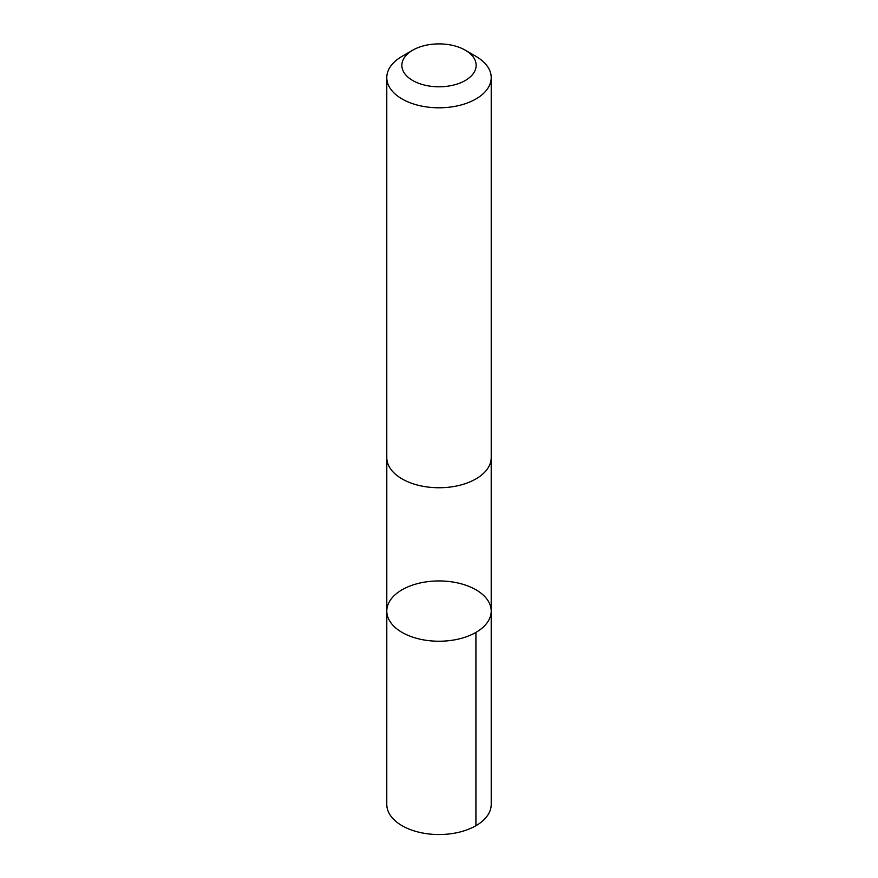 <?xml version="1.0" encoding="UTF-8"?>
<svg xmlns="http://www.w3.org/2000/svg" width="878" height="878" viewBox="0 0 878 878"><rect width="100%" height="100%" fill="white"/><g stroke="black" fill="none" stroke-linecap="round" stroke-linejoin="round"><path stroke-width="1.32" d="M488.223 601.035A52.208 30.148 180 0 1 491.208 611.088A52.208 30.148 180 0 1 439 641.236A52.208 30.148 180 0 1 386.792 611.088A52.208 30.148 180 0 1 430.165 581.379A52.208 30.148 180 0 1 488.223 601.035M386.781 804.391A52.219 30.148 0 0 0 389.766 814.433A52.219 30.148 0 0 0 447.835 834.1A52.219 30.148 0 0 0 491.219 804.391L491.208 611.088A52.208 30.148 180 0 1 439 641.236A52.208 30.148 180 0 1 386.792 611.088L386.781 804.391M412.737 50.178L402.08 56.335A52.219 30.148 0 0 0 386.781 77.648L386.781 457.603A52.219 30.148 0 0 0 389.766 467.645A52.219 30.148 0 0 0 447.835 487.312A52.219 30.148 0 0 0 491.219 457.603L491.219 77.648A52.219 30.148 0 0 0 475.92 56.335L465.263 50.178A37.139 21.445 0 0 0 412.737 50.178A37.139 21.445 0 0 0 403.979 72.49A37.139 21.445 0 0 0 458.81 83.487A37.139 21.445 0 0 0 465.263 50.178M386.781 77.648A52.219 30.148 0 0 0 389.766 87.701A52.219 30.148 0 0 0 447.835 107.368A52.219 30.148 0 0 0 491.219 77.648M475.92 632.401L475.92 825.704M386.792 458.195L386.792 611.088M491.208 458.195L491.208 611.088"/></g></svg>
